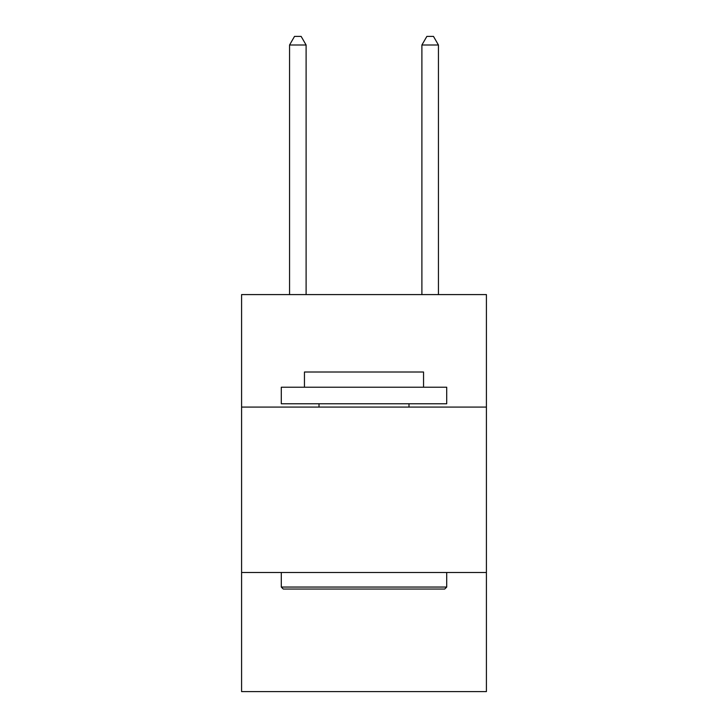 <?xml version="1.0" encoding="UTF-8"?>
<svg xmlns="http://www.w3.org/2000/svg" width="728" height="728" viewBox="0 0 728 728"><rect width="100%" height="100%" fill="white"/><g stroke="black" fill="none" stroke-linecap="round" stroke-linejoin="round"><path stroke-width="1.09" d="M241.587 407.079L486.413 407.079L486.413 294.585L241.587 294.585L241.587 691.6L486.413 691.6L486.413 572.499L241.587 572.499M486.413 572.499L486.413 407.079M283.274 589.043L281.29 587.05L446.71 587.05L444.726 589.043L283.274 589.043M446.71 387.223L446.71 403.767L281.29 403.767L281.29 387.223L446.71 387.223M304.45 387.223L304.45 372.008L423.55 372.008L423.55 387.223M446.71 572.499L446.71 587.05M281.29 572.499L281.29 587.05M408.99 403.767L408.99 407.079M319.01 403.767L319.01 407.079M306.106 294.585L306.106 45L289.562 45L289.562 294.585M289.562 45L294.522 36.4L301.137 36.4L306.106 45M438.438 294.585L438.438 45L421.894 45L421.894 294.585M421.894 45L426.863 36.4L433.479 36.4L438.438 45"/></g></svg>
